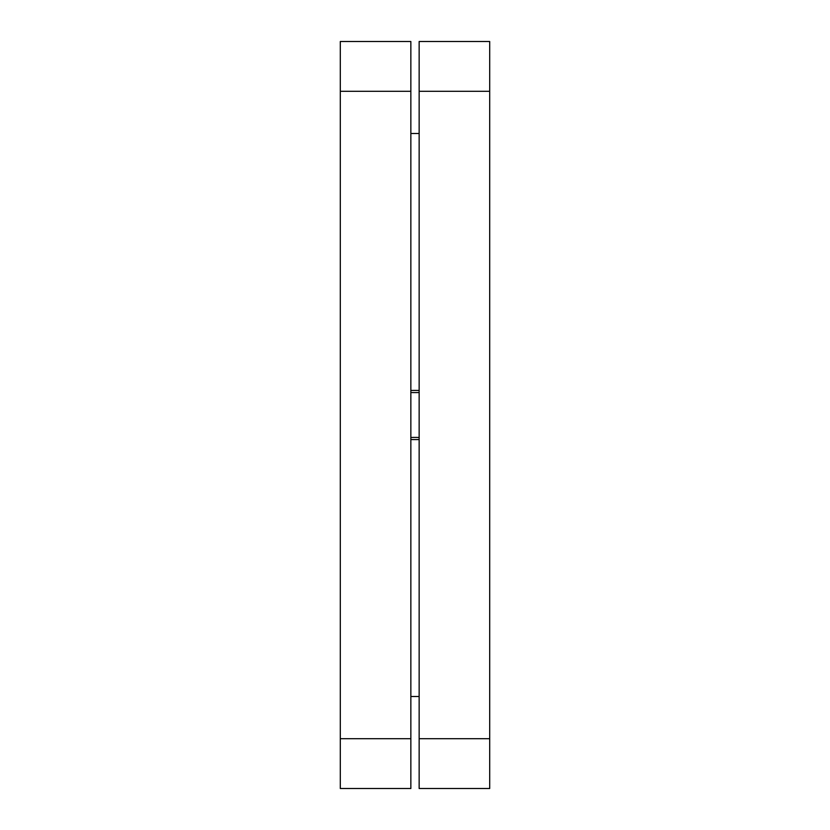 <?xml version="1.0" encoding="UTF-8"?>
<svg xmlns="http://www.w3.org/2000/svg" width="830" height="830" viewBox="0 0 830 830"><rect width="100%" height="100%" fill="white"/><g stroke="black" fill="none" stroke-linecap="round" stroke-linejoin="round"><path stroke-width="1.25" d="M410.85 437.483A12.45 1.089 180 0 1 415 437.42A12.45 1.089 180 0 1 419.15 437.483M410.85 392.517A12.45 1.089 180 0 0 415 392.58A12.45 1.089 180 0 0 419.15 392.517M419.15 390.463A12.45 1.089 180 0 0 410.85 390.463M419.15 439.537A12.45 1.089 180 0 1 410.85 439.537M410.85 738.7L410.85 788.5L340.3 788.5L340.3 738.7L410.85 738.7L410.85 91.3L340.3 91.3L340.3 738.7M340.3 91.3L340.3 41.5L410.85 41.5L410.85 91.3M489.7 738.7L489.7 788.5L419.15 788.5L419.15 738.7L489.7 738.7L489.7 91.3L419.15 91.3L419.15 738.7M419.15 91.3L419.15 41.5L489.7 41.5L489.7 91.3M410.85 133.516L419.15 133.516M410.85 696.484L419.15 696.484"/></g></svg>
